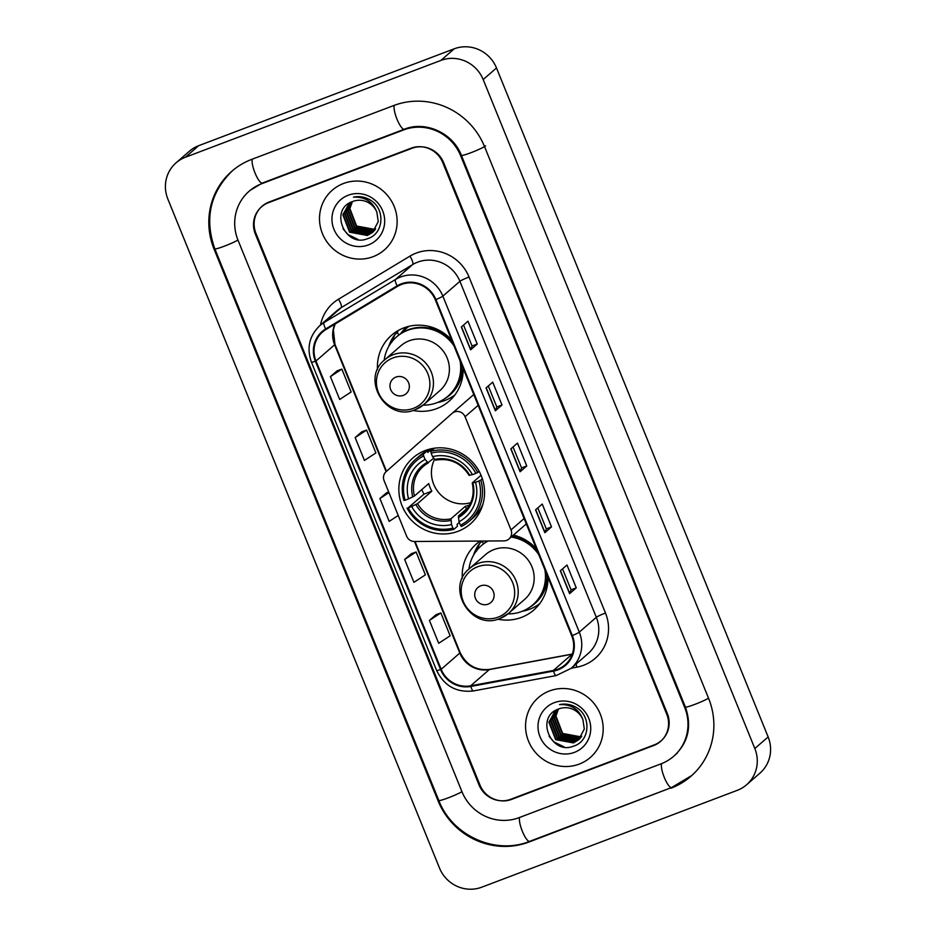 <?xml version="1.0" encoding="UTF-8"?>
<svg xmlns="http://www.w3.org/2000/svg" width="936" height="936" viewBox="0 0 936 936"><rect width="100%" height="100%" fill="white"/><g stroke="black" fill="none" stroke-linecap="round" stroke-linejoin="round"><path stroke-width="1.4" d="M454.486 411.945A8.26 7.956 -131 0 0 452.158 413.338A8.26 7.956 -131 0 0 452.111 413.373L386.112 471.662A8.26 7.956 -131 0 0 384.111 480.695L406.645 536.211A8.26 7.956 -131 0 0 414.472 541.499L503.896 540.891A8.26 7.956 -131 0 0 511.009 529.928L465.052 416.731A8.26 7.956 -131 0 0 454.486 411.945M473.78 394.571A8.26 7.956 -131 0 0 473.125 395.086A8.26 7.956 -131 0 0 473.078 395.121L452.193 413.302M480.168 541.055A43.758 42.167 -131 0 0 476.33 544.015A43.758 42.167 -131 0 0 462.302 578.378M497.823 619.187A43.758 42.167 -131 0 0 521.457 617.397A43.758 42.167 -131 0 0 533.789 610.026A43.758 42.167 -131 0 0 547.899 577.114M481.888 541.043A43.758 42.167 -131 0 0 481.291 541.967M425.307 450.508A43.758 42.167 -131 0 0 412.975 457.88A43.758 42.167 -131 0 0 405.475 512.554A43.758 42.167 -131 0 0 458.102 531.274A43.758 42.167 -131 0 0 470.434 523.891A43.758 42.167 -131 0 0 477.933 469.228A43.758 42.167 -131 0 0 425.307 450.508M451.632 340.037A43.758 42.167 -131 0 0 403.896 327.869A43.758 42.167 -131 0 0 391.552 335.24A43.758 42.167 -131 0 0 377.524 369.615M413.045 410.424A43.758 42.167 -131 0 0 436.691 408.634A43.758 42.167 -131 0 0 449.023 401.263A43.758 42.167 -131 0 0 463.121 368.351M398.455 330.396A43.758 42.167 -131 0 0 396.513 333.204M400.631 333.707A40.049 38.587 49 0 1 406.645 327.038A40.049 38.587 49 0 1 406.821 326.886M485.398 542.47A40.049 38.587 49 0 1 486.486 541.008M536.398 548.8A43.758 42.167 -131 0 0 513.431 535.1M666.736 714.203L442.74 162.583A24.769 23.868 -131 0 0 411.044 148.216L269.077 202.024A24.769 23.868 -131 0 0 262.103 206.201A24.769 23.868 -131 0 0 255.949 233.38L479.946 785.011A24.769 23.868 -131 0 0 511.641 799.379L653.609 745.559A24.769 23.868 -131 0 0 660.582 741.394A24.769 23.868 -131 0 0 666.736 714.203M519.059 817.654L661.027 763.846A44.589 42.962 -131 0 0 673.592 756.335A44.589 42.962 -131 0 0 684.672 707.417L460.676 155.785A44.589 42.962 -131 0 0 403.627 129.928L261.659 183.737A44.589 42.962 -131 0 0 249.093 191.26A44.589 42.962 -131 0 0 238.013 240.178L462.01 791.809A44.589 42.962 -131 0 0 519.059 817.654M737.311 790.323A33.029 31.824 -131 0 0 746.612 784.754A33.029 31.824 -131 0 0 754.825 748.519L483.187 79.548A33.029 31.824 -131 0 0 440.914 60.407L185.375 157.26A33.029 31.824 -131 0 0 176.073 162.829A33.029 31.824 -131 0 0 167.86 199.064L439.499 868.035A33.029 31.824 -131 0 0 481.771 887.188L737.311 790.323M746.612 784.754L759.927 773.171A33.029 31.824 -131 0 0 768.14 736.936L496.501 67.965A33.029 31.824 -131 0 0 454.229 48.812L198.689 145.677A33.029 31.824 -131 0 0 189.388 151.246L176.073 162.829M659.236 742.236A24.769 23.868 -131 0 0 661.237 740.797M262.77 205.639A24.769 23.868 -131 0 0 261.799 206.61M670.937 788.229A71.007 68.422 -131 0 0 690.943 776.26A71.007 68.422 -131 0 0 708.587 698.35L484.591 146.718A71.007 68.422 -131 0 0 393.717 105.546L251.761 159.354A71.007 68.422 -131 0 0 231.742 171.323A71.007 68.422 -131 0 0 214.098 249.245L438.095 800.877A71.007 68.422 -131 0 0 528.969 842.037L671.802 787.468M264.771 204.188A24.769 23.868 -131 0 0 262.84 205.709A24.769 23.868 -131 0 1 264.771 204.188M343.465 183.503A39.628 38.189 -131 0 0 332.292 190.184A39.628 38.189 -131 0 0 325.506 239.698A39.628 38.189 -131 0 0 373.171 256.651A39.628 38.189 -131 0 0 384.333 249.97A39.628 38.189 -131 0 0 391.131 200.456A39.628 38.189 -131 0 0 343.465 183.503A39.628 38.189 -131 0 0 332.292 190.184A39.628 38.189 -131 0 0 325.506 239.698A39.628 38.189 -131 0 0 373.171 256.651A39.628 38.189 -131 0 0 384.333 249.97A39.628 38.189 -131 0 0 391.131 200.456A39.628 38.189 -131 0 0 343.465 183.503M549.514 690.943A39.628 38.189 -131 0 0 538.352 697.624A39.628 38.189 -131 0 0 531.554 747.139A39.628 38.189 -131 0 0 579.22 764.092A39.628 38.189 -131 0 0 590.394 757.411A39.628 38.189 -131 0 0 597.18 707.897A39.628 38.189 -131 0 0 549.514 690.943A39.628 38.189 -131 0 0 538.352 697.624A39.628 38.189 -131 0 0 531.554 747.139A39.628 38.189 -131 0 0 579.22 764.092A39.628 38.189 -131 0 0 590.394 757.411A39.628 38.189 -131 0 0 597.18 707.897A39.628 38.189 -131 0 0 549.514 690.943M401.474 284.474A26.419 25.459 49 0 1 435.287 299.789L571.72 635.801A26.419 25.459 49 0 1 565.157 664.782A26.419 25.459 49 0 1 553.41 670.445L470.668 685.807A26.419 25.459 49 0 1 441.16 669.287L315.982 361.003A26.419 25.459 49 0 1 322.546 332.011A26.419 25.459 49 0 1 325.997 329.507L397.472 286.416A26.419 25.459 49 0 1 401.474 284.474M401.228 283.865A27.085 26.091 -131 0 0 397.121 285.854L325.646 328.945A27.085 26.091 -131 0 0 315.385 361.237L440.563 669.509A27.085 26.091 -131 0 0 470.808 686.451L553.55 671.089A27.085 26.091 -131 0 0 572.317 635.567L435.883 299.567A27.085 26.091 -131 0 0 401.228 283.865M576.26 587.866L571.065 589.832L569.743 593.494A6.611 0.597 157.9 0 1 569.603 593.658L576.26 587.866L566.97 565.005L560.313 570.808L569.603 593.658M551.503 526.909L546.32 528.887L544.986 532.537A6.611 0.597 157.9 0 1 544.846 532.713L551.503 526.909L542.225 504.059L535.567 509.851L544.846 532.713M463.542 325.049L472.072 346.039L470.738 349.678A6.611 0.597 157.9 0 1 470.597 349.842L477.255 344.05L467.977 321.2L461.319 326.992L470.597 349.842M472.06 346.016L477.255 344.05M502 405.007L496.817 406.973L495.483 410.635A6.611 0.597 157.9 0 1 495.343 410.799L502 405.007L492.722 382.145L486.065 387.949L495.343 410.799M526.757 465.964L521.563 467.93L520.24 471.592A6.611 0.597 157.9 0 1 520.1 471.756L526.757 465.964L517.468 443.102L510.822 448.894L520.1 471.756M654.194 744.904A24.769 23.868 -131 0 0 661.179 740.727A24.769 23.868 -131 0 0 667.333 713.548L443.652 162.677A24.769 23.868 -131 0 0 411.945 148.309L268.492 202.691A24.769 23.868 -131 0 0 261.507 206.868A24.769 23.868 -131 0 0 255.352 234.047L479.033 784.918A24.769 23.868 -131 0 0 510.74 799.274L654.194 744.904M436.082 614.659L429.413 620.428L438.691 643.278L450.146 635.801L440.856 612.94L436 614.683M361.822 431.8L355.154 437.557L364.443 460.418L375.886 452.942L366.608 430.08L361.752 431.824M337.077 370.843L330.408 376.611L339.686 399.461L351.14 391.985L341.862 369.123L336.995 370.867M411.325 553.702L404.656 559.471L413.934 582.332L425.389 574.844L416.11 551.983L411.243 553.738M386.58 492.745L379.911 498.514L389.189 521.375L398.233 515.467M521.574 467.941L513.045 446.952M496.817 406.985L488.3 386.006M546.32 528.899L537.802 507.909M571.077 589.844L562.548 568.866M388.697 491.985L386.498 492.781M379.911 498.514L388.943 492.605M355.154 437.557L366.608 430.08M330.408 376.611L341.862 369.123M404.656 559.471L416.11 551.983M429.413 620.428L440.856 612.94M375.5 229.074L374.049 229.694L356.206 226.383L349.491 208.915L352.135 201.708M375.652 228.84L374.47 229.332L356.616 226.021L349.9 208.552L352.392 201.614M374.845 229.999L372.388 231.145L354.533 227.834L347.818 210.366L351.187 202.117M375.008 229.776L372.797 230.782L354.955 227.471L348.239 210.003L351.409 202.012M374.131 230.864L370.726 232.596L352.872 229.285L346.156 211.817L350.345 202.539M374.318 230.654L371.136 232.233L353.293 228.922L346.577 211.454L350.544 202.433M373.37 231.672L369.053 234.035L351.211 230.736L344.495 213.268L349.69 202.89M373.569 231.473L369.474 233.672L351.62 230.373L344.904 212.905L349.818 202.819M376.869 212.226A18.661 17.983 -131 0 0 352.989 201.404C328.536 208.915 344.846 248.099 367.427 238.727C383.994 234.047 385.644 208.798 370.305 200.047C364.97 196.899 359.354 195.94 353.457 197.157C365.087 196.712 372.891 201.731 376.869 212.226L378.249 221.575L372.563 232.421L367.392 235.486L349.549 232.175L342.833 214.718L349.619 202.925M372.774 232.233L367.813 235.123L349.959 231.812L343.243 214.356L349.093 203.358M348.227 195.226A26.922 25.939 -131 0 0 333.953 229.308A26.922 25.939 -131 0 0 368.41 244.916A26.922 25.939 -131 0 0 382.684 210.846A26.922 25.939 -131 0 0 348.227 195.226M357.997 239.452L348.028 234.573L343.032 228.852M434.608 459.307A30.549 29.437 -131 0 0 438.668 492.57A30.549 29.437 -131 0 0 470.668 502.69M459.284 522.463L457.072 524.382L457.458 526.219L453.901 529.32L452.942 528.079A39.3 37.873 -131 0 1 408.213 507.815L411.676 506.505A35.498 34.211 -131 0 0 451.515 524.558L450.988 518.778L465.286 506.329A30.549 29.437 -131 0 0 469.123 505.171A30.549 29.437 -131 0 0 469.498 505.03M423.657 455.949L423.365 454.124A40.95 39.464 -131 0 0 415.479 459.424A40.95 39.464 -131 0 0 403.954 500.479L405.124 500.198A39.3 37.873 -131 0 1 423.657 455.949L425.084 459.471A35.498 34.211 -131 0 0 408.576 498.888L414.437 495.998L428.746 483.561A30.549 29.437 -131 0 0 431.835 491.178L417.538 503.626L411.676 506.505M433.742 458.184L423.318 466.385A30.549 29.437 -131 0 0 414.437 495.998M408.213 507.815L423.938 494.173A39.218 37.791 49 0 1 421.844 489.563M423.365 454.124L426.933 451.023L427.846 452.404L432.28 448.543M469.264 521.2A40.95 39.464 -131 0 0 480.788 480.145L478.951 480.999A39.3 37.873 -131 0 1 460.418 525.248L461.378 526.488A40.95 39.464 -131 0 0 469.264 521.2L472.82 518.099A40.95 39.464 -131 0 0 482.976 504.024M426.933 451.023A40.95 39.464 -131 0 0 419.047 456.323L415.479 459.424M482.368 478.776L480.788 480.145M407.043 508.096A40.95 39.464 -131 0 0 453.901 529.32M460.418 525.248L458.991 521.726A35.498 34.211 -131 0 0 475.5 482.309L478.951 480.999M451.515 524.558L452.942 528.079M408.576 498.888L405.124 500.198M475.5 482.309L472.317 482.859L481.045 475.254M467.544 508.037L458.464 515.947L458.991 521.726M428.302 462.91L425.084 459.471M458.324 517.585A31.754 30.607 -131 0 0 472.832 482.953L472.317 482.859M434.398 448.204L430.841 451.292L431.133 453.118A39.3 37.873 -131 0 1 475.862 473.382L477.699 472.528A40.95 39.464 -131 0 0 430.841 451.292M477.699 472.528L479.127 471.276M475.862 473.382L472.399 474.692A35.498 34.211 -131 0 0 432.561 456.639L431.133 453.118M469.228 475.242L472.399 474.692M432.561 456.639L434.725 459.471A31.754 30.607 -131 0 1 469.743 475.336M423.938 494.173L431.835 491.178M465.286 506.329L466.385 509.044M403.369 395.355A9.91 9.547 -131 0 0 408.623 382.824A9.91 9.547 -131 0 0 395.94 377.079A9.91 9.547 -131 0 0 390.686 389.61A9.91 9.547 -131 0 0 403.369 395.355M415.479 409.57A29.73 28.642 -131 0 0 423.856 404.563L439.803 390.675A29.73 28.642 -131 0 0 444.904 353.539A29.73 28.642 -131 0 0 409.149 340.821A29.73 28.642 -131 0 0 400.772 345.829L384.825 359.716C359.986 378.916 386.615 422.499 415.303 409.675L423.856 404.563A29.73 28.642 -131 0 0 428.945 367.427A29.73 28.642 -131 0 0 393.202 354.709A29.73 28.642 -131 0 0 384.825 359.716M423.189 405.124A39.218 37.791 -131 0 0 436.983 402.702A39.218 37.791 -131 0 0 448.04 396.092A39.218 37.791 -131 0 0 460.032 360.723M454.03 345.969A39.218 37.791 -131 0 0 407.593 330.326A39.218 37.791 -131 0 0 396.536 336.937A39.218 37.791 -131 0 0 384.17 360.301M448.04 396.092L448.707 395.519A39.218 37.791 -131 0 0 461.179 363.566M452.65 342.564A39.218 37.791 -131 0 0 408.26 329.741A39.218 37.791 -131 0 0 397.203 336.352L396.536 336.937M431.976 327.951A30.958 29.835 -131 0 0 428.606 327.974M409.149 326.266A39.218 37.791 -131 0 0 405.861 328.817A39.218 37.791 -131 0 0 401.825 332.923M454.896 394.933A42.939 41.371 49 0 1 444.869 400.479A42.939 41.371 49 0 1 437.486 402.503M388.732 346.495A42.939 41.371 49 0 1 394.852 334.655L397.519 332.327L398.654 335.146M391.704 342.354L394.852 334.655M488.136 604.13A9.91 9.547 -131 0 0 493.389 591.587A9.91 9.547 -131 0 0 480.706 585.842A9.91 9.547 -131 0 0 475.453 598.385A9.91 9.547 -131 0 0 488.136 604.13M500.245 618.333A29.73 28.642 -131 0 0 508.622 613.326L524.581 599.438A29.73 28.642 -131 0 0 529.671 562.302A29.73 28.642 -131 0 0 493.927 549.596A29.73 28.642 -131 0 0 485.538 554.603L469.591 568.491C444.764 587.691 471.381 631.262 500.081 618.439L508.622 613.326A29.73 28.642 -131 0 0 513.712 576.19A29.73 28.642 -131 0 0 477.968 563.472A29.73 28.642 -131 0 0 469.591 568.491M507.955 613.887A39.218 37.791 -131 0 0 521.75 611.477A39.218 37.791 -131 0 0 532.806 604.867A39.218 37.791 -131 0 0 544.799 569.497M538.808 554.732A39.218 37.791 -131 0 0 511.173 537.065M532.806 604.867L533.473 604.282A39.218 37.791 -131 0 0 545.957 572.329M537.428 551.327A39.218 37.791 -131 0 0 511.828 536.492M516.742 536.726A30.958 29.835 -131 0 0 513.373 536.749M487.188 541.008A39.218 37.791 -131 0 0 486.603 541.698M487.761 540.996A39.218 37.791 -131 0 0 481.97 545.115L481.303 545.7A39.218 37.791 -131 0 0 468.948 569.065M488.147 540.996A39.218 37.791 -131 0 0 481.303 545.7M539.663 603.697A42.939 41.371 49 0 1 529.636 609.254A42.939 41.371 49 0 1 522.265 611.278M473.499 555.259A42.939 41.371 49 0 1 479.63 543.418L482.286 541.102L483.432 543.921M476.482 551.129L479.63 543.418M581.548 736.515L580.098 737.135L562.255 733.824L555.539 716.356L558.184 709.149M581.712 736.269L580.519 736.772L562.665 733.461L555.949 715.993L558.441 709.055M580.893 737.439L578.436 738.586L560.582 735.275L553.866 717.807L557.236 709.558M581.057 737.217L578.846 738.223L561.003 734.912L554.288 717.444L557.47 709.453M580.18 738.305L576.775 740.025L558.921 736.726L552.205 719.257L556.394 709.979M580.367 738.094L577.184 739.674L559.342 736.363L552.626 718.895L556.592 709.874M579.419 739.112L575.102 741.476L557.259 738.165L550.543 720.708L555.738 710.33M579.618 738.913L575.523 741.113L557.68 737.814L550.953 720.346L555.867 710.26M582.929 719.667A18.661 17.983 -131 0 0 559.038 708.845C534.596 716.344 550.894 755.539 573.475 746.167C590.043 741.487 591.692 716.239 576.354 707.487C571.019 704.34 565.402 703.381 559.506 704.597C571.135 704.141 578.939 709.172 582.929 719.667L584.298 729.015L578.612 739.861L573.44 742.927L555.598 739.615L548.882 722.159L555.68 710.365M578.822 739.674L573.862 742.564L556.007 739.253L549.292 721.796L555.142 710.798M554.276 702.667A26.922 25.939 -131 0 0 540.002 736.749A26.922 25.939 -131 0 0 574.458 752.357A26.922 25.939 -131 0 0 588.732 718.275A26.922 25.939 -131 0 0 554.276 702.667M564.045 746.893L554.077 742.014L549.081 736.293M511.009 529.928L524.101 518.532M465.052 416.731L478.144 405.335M708.529 698.209A13.209 1.182 157.9 0 1 694.968 704.328A13.209 1.182 157.9 0 1 685.386 706.984C691.973 726.09 688.381 742.26 674.599 755.469M691.938 775.394L671.662 787.527A13.209 3.323 -110.8 0 1 664.314 777.488A13.209 3.323 -110.8 0 1 661.623 763.624M671.662 787.527L529.694 841.335A13.209 3.323 -110.8 0 1 522.346 831.297A13.209 3.323 -110.8 0 1 519.655 817.432M529.694 841.335C495.495 855.293 452.1 835.649 438.808 800.444A13.209 1.182 -22.1 0 0 448.391 797.788A13.209 1.182 -22.1 0 0 461.951 791.669M438.808 800.444L214.812 248.812A13.209 1.182 -22.1 0 0 224.406 246.156A13.209 1.182 -22.1 0 0 237.955 240.037M252.346 159.132A13.209 3.323 69.2 0 0 255.037 172.996A13.209 3.323 69.2 0 0 262.384 183.035L404.352 129.226C425.225 120.545 452.954 132.9 461.389 155.353L685.386 706.984M394.313 105.323A13.209 3.323 69.2 0 0 397.004 119.188A13.209 3.323 69.2 0 0 404.352 129.226M485.585 145.852A13.209 1.182 157.9 0 1 472.516 152.1A13.209 1.182 157.9 0 1 461.389 155.353M768.14 736.936L754.825 748.519M198.689 145.677L185.375 157.26M454.229 48.812L440.914 60.407M496.501 67.965L483.187 79.548M654.51 744.775L653.609 745.559M512.53 798.595L511.641 799.379M529.835 841.277L528.969 842.037M438.75 800.303L438.095 800.877M214.765 248.672L214.098 249.245M685.327 706.844L684.672 707.417M262.525 182.976L261.659 183.737M404.492 129.168L403.627 129.928M461.331 155.212L460.676 155.785M553.41 670.445L572.048 654.217A26.419 25.459 -131 0 0 572.305 654.17M572.048 654.217A14.859 3.451 -100.5 0 1 572.341 654.042L489.75 669.357A14.859 3.451 -100.5 0 0 489.306 669.579L572.048 654.217M320.51 325.026A41.278 39.78 49 0 1 338.481 299.216L409.956 256.125A41.278 39.78 49 0 1 469.041 277.021L605.475 613.022A8.26 0.737 -22.1 0 0 596.337 617.304L459.904 281.303A33.029 31.824 -131 0 0 417.643 262.15A33.029 31.824 -131 0 0 412.636 264.584L341.16 307.675A33.029 31.824 -131 0 0 336.855 310.81L319.808 325.646A33.029 31.824 49 0 1 324.113 322.51A8.26 2.176 58.9 0 0 325.646 328.945M605.475 613.022A41.278 39.78 49 0 1 583.584 665.285A41.278 39.78 49 0 1 576.868 667.157L571.311 668.187M588.136 653.539A33.029 31.824 -131 0 0 596.337 617.304L579.302 632.139A33.029 31.824 49 0 1 571.1 668.374L588.136 653.539M338.481 299.216A8.26 2.176 -121.1 0 1 341.16 307.675L324.113 322.51L395.6 279.419A33.029 31.824 49 0 1 400.596 276.986A33.029 31.824 49 0 1 442.857 296.127A8.26 0.737 157.9 0 1 435.883 299.567M397.121 285.854A8.26 2.176 58.9 0 1 395.6 279.419L412.636 264.584A8.26 2.176 -121.1 0 0 409.956 256.125M319.808 325.646C309.278 335.837 306.493 348.016 311.431 362.15A8.26 0.737 -22.1 0 0 315.385 361.237M440.563 669.509A8.26 0.737 157.9 0 1 436.609 670.433C444.214 685.994 456.487 692.839 473.429 690.932L556.171 675.57L571.1 668.374M470.808 686.451A8.26 1.919 79.5 0 0 473.429 690.932M553.55 671.089A8.26 1.919 79.5 0 0 556.171 675.57M572.317 635.567A8.26 0.737 -22.1 0 0 579.302 632.139L442.857 296.127L459.904 281.303A8.26 0.737 -22.1 0 1 469.041 277.021M411.945 148.309L412.706 147.654M268.492 202.691L269.381 201.907M576.026 664.092A8.26 1.919 -100.5 0 1 576.868 667.157M441.16 669.287L459.798 653.059A26.419 25.459 -131 0 0 489.306 669.579L470.668 685.807M334.971 324.09A26.419 25.459 -131 0 0 334.62 344.776L386.135 471.65M315.982 361.003L334.62 344.776A14.859 1.334 -22.1 0 0 334.948 344.284L386.521 471.311M414.508 541.499L459.798 653.059A14.859 1.334 -22.1 0 0 460.126 652.567C466.514 665.32 476.389 670.913 489.75 669.357M520.24 471.592L510.974 448.765M495.483 410.635L486.217 387.808M470.738 349.678L461.471 326.851M544.986 532.537L535.72 509.722M569.743 593.494L560.477 570.668M417.538 503.626A30.549 29.437 -131 0 0 450.988 518.778M428.197 462.969A30.549 29.437 -131 0 0 423.318 466.385M415.841 504.551A31.754 30.607 -131 0 0 450.86 520.416M427.261 462.302A31.754 30.607 -131 0 0 412.753 496.934M458.464 515.947A30.549 29.437 -131 0 0 463.437 512.472C471.873 504.598 474.798 494.77 472.235 482.988M413.384 408.365A27.308 26.313 -131 0 0 427.869 373.803A27.308 26.313 -131 0 0 392.921 357.961A27.308 26.313 -131 0 0 378.448 392.535A27.308 26.313 -131 0 0 413.384 408.365M444.647 398.713A39.593 38.154 -131 0 0 462.887 367.766M498.163 617.128A27.308 26.313 -131 0 0 512.635 582.566A27.308 26.313 -131 0 0 477.699 566.736A27.308 26.313 -131 0 0 463.215 601.298A27.308 26.313 -131 0 0 498.163 617.128M529.425 607.476A39.593 38.154 -131 0 0 547.665 576.529M452.158 413.338L473.125 395.086M508.962 538.984L526.289 523.903M232.736 170.457C210.179 192.348 204.2 218.462 214.812 248.812M250.087 190.382L262.384 183.035M677.255 753.152L673.592 756.335M311.431 362.15L436.609 670.433M661.179 740.727L662.22 739.814M261.507 206.868L262.84 205.709M335.111 324.008L333.345 329.823L334.948 344.284M415.022 541.499L460.126 652.567M481.56 508.19L480.25 509.336M430.069 449.023L427.261 451.468M435.661 460.138C449.83 457.774 460.992 462.852 469.135 475.383"/></g></svg>
